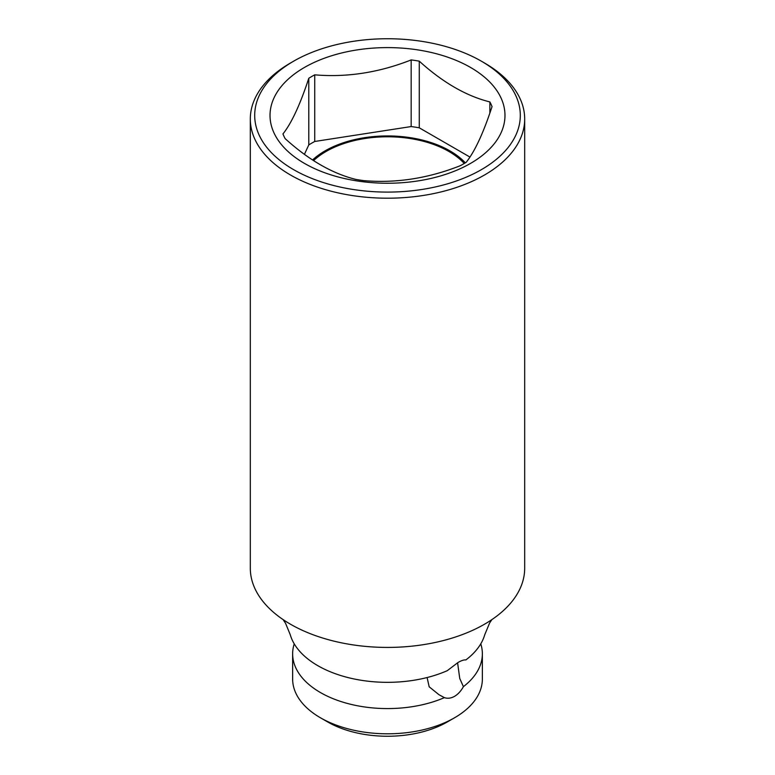 <?xml version="1.0" encoding="UTF-8"?>
<svg xmlns="http://www.w3.org/2000/svg" width="775" height="775" viewBox="0 0 775 775"><rect width="100%" height="100%" fill="white"/><g stroke="black" fill="none" stroke-linecap="round" stroke-linejoin="round"><path stroke-width="1.16" d="M469.921 157.054L419.275 127.817A107.192 61.884 0 0 0 411.167 126.557L314.737 141.476L314.737 74.836A107.192 61.884 0 0 0 311.705 76.512A107.192 61.884 0 0 0 308.789 78.265C300.177 104.538 291.565 123.099 282.952 133.939A107.192 61.884 0 0 0 285.132 138.618C308.663 159.931 332.194 173.513 355.725 179.374A107.192 61.884 0 0 0 363.833 180.633C395.977 183.384 428.12 178.415 460.263 165.714A107.192 61.884 0 0 0 463.295 164.029A107.192 61.884 0 0 0 466.211 162.285C474.823 151.454 483.435 132.893 492.048 106.611A107.192 61.884 0 0 0 489.868 101.922L489.868 113.014M470.57 163.38A117.48 67.822 180 0 1 304.43 163.38A117.48 67.822 180 0 1 304.43 67.464A117.48 67.822 180 0 1 470.57 67.464A117.48 67.822 180 0 1 470.57 163.38M314.737 141.476A107.192 61.884 0 0 0 308.789 144.906L304.42 154.322M308.789 78.265L308.789 144.906M314.737 74.836C346.88 77.578 379.023 72.608 411.167 59.917A107.192 61.884 0 0 1 419.275 61.167C442.806 82.479 466.337 96.061 489.868 101.922M419.275 61.167L419.275 127.817M312.558 159.97A88.292 50.976 180 0 1 325.064 150.873A88.292 50.976 180 0 1 465.32 162.837M411.167 59.917L411.167 126.557M480.771 643.831A94.86 54.763 180 0 1 482.36 653.819L482.36 679.036A94.86 54.763 180 0 1 454.576 717.766L447.349 721.932A84.64 48.864 180 0 1 327.651 721.942A84.64 48.864 180 0 1 327.651 721.932L320.424 717.766A94.86 54.763 180 0 1 292.64 679.036L292.64 653.819A94.86 54.763 180 0 1 294.229 643.831M457.589 662.751L459.749 678.493L463.411 686.66C460.97 691.048 458.025 694.274 454.576 696.318C451.06 698.294 447.669 698.74 444.385 697.645A94.86 54.763 180 0 1 320.424 692.54A94.86 54.763 180 0 1 292.64 653.819M283.137 619.632L285.597 623.391L290.238 634.677A98.57 56.914 0 0 0 447.291 670.666L457.967 662.528C461.338 660.562 463.973 659.699 465.872 659.942A98.57 56.914 0 0 0 484.762 634.677L489.606 623.042L491.863 619.632M454.576 717.766A94.86 54.763 180 0 1 320.424 717.766L327.651 721.942M482.36 653.819A94.86 54.763 180 0 1 463.411 686.66M250.315 119.001L250.315 568.22A137.185 79.205 0 0 0 289.714 623.768A137.185 79.205 0 0 0 484.501 624.224A137.185 79.205 0 0 0 485.286 623.768A137.185 79.205 0 0 0 524.685 568.22L524.685 119.001A137.185 79.205 0 0 0 484.501 62.998L481.411 61.206A132.806 76.677 0 0 0 293.589 61.206L290.499 62.998A137.185 79.205 0 0 0 250.315 119.001A137.185 79.205 0 0 0 335.003 192.171A137.185 79.205 0 0 0 484.501 175.005A137.185 79.205 0 0 0 524.685 119.001M444.385 697.645L438.95 694.7L429.176 686.795L427.093 677.534M290.499 62.998L293.589 61.206A132.806 76.677 0 0 0 293.599 169.638A132.806 76.677 0 0 0 481.411 169.638A132.806 76.677 0 0 0 481.411 61.206M464.254 163.477A86.829 50.133 0 0 0 448.899 151.474A86.829 50.133 0 0 0 313.575 160.619"/></g></svg>
